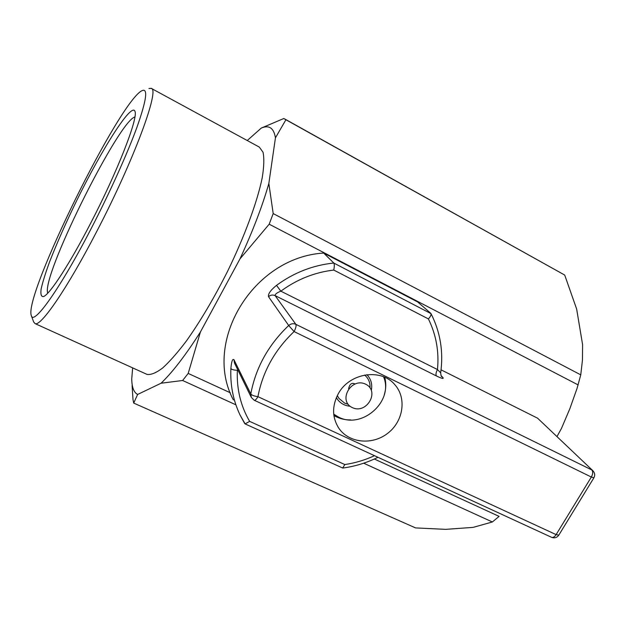 <?xml version="1.0" encoding="UTF-8"?>
<svg xmlns="http://www.w3.org/2000/svg" width="626" height="626" viewBox="0 0 626 626"><rect width="100%" height="100%" fill="white"/><g stroke="black" fill="none" stroke-linecap="round" stroke-linejoin="round"><path stroke-width="0.94" d="M383.55 376.782C394.036 401.031 362.227 429.577 338.65 417.143L333.736 414.193M337.32 395.562L338.956 398.426L344.621 403.097L348.134 404.279M370.013 387.846C370.271 383.707 369.137 380.068 366.601 376.954L364.668 375.029M365.647 384.192C380.185 391.117 366.726 414.592 352.305 407.596C337.633 400.843 351.123 377.024 365.647 384.192M276.512 285.362C270.612 290.143 267.951 293.907 268.507 296.654C270.542 294.94 272.74 294.588 275.096 295.605C275.072 294.15 276.989 292.671 280.847 291.176L276.512 285.362C293.876 272.631 312.969 265.189 333.799 263.037C334.48 264.266 334.464 266.613 333.76 270.064L428.395 318.916C436.181 334.769 439.202 351.648 437.472 369.551C435.931 372.501 435.594 374.638 436.463 375.976C442.073 378.699 444.178 379.16 442.77 377.368L441.643 376.562C441.338 376.899 441.001 375.639 440.657 372.806L437.472 369.551L280.847 291.176C296.88 279.399 314.518 272.365 333.76 270.064M233.373 399.951C202.261 342.054 252.959 257.231 323.673 253.06L333.799 263.037L431.001 313.642C431.275 314.995 430.406 316.748 428.395 318.916M558.791 535.152L556.115 534.62L257.943 396.665C254.172 396.148 251.793 395.241 250.799 393.942L233.944 359.676C232.528 358.541 231.503 361.484 230.877 368.518C231.73 369.59 233.881 370.169 237.356 370.271L238.224 370.678M441.056 369.833L537.601 418.199L592.838 470.674L537.601 418.199M430.774 313.321L417.636 301.928L323.673 253.06M371.343 390.272C372.4 384.787 371.257 379.959 367.908 375.78L366.899 374.684M336.373 397.612L337.5 399.404C340.583 403.473 344.777 405.75 350.09 406.235M333.893 415.484C338.963 418.52 344.566 419.991 350.716 419.921M384.301 394.693C386.093 388.809 386.234 383.01 384.74 377.298M338.204 393.903C349.23 372.908 381.077 367.9 394.803 384.661C406.916 398.081 403.387 421.337 387.776 433.262C372.353 445.438 348.87 443.161 338.783 428.168C332.093 417.503 331.905 406.078 338.204 393.903M342.68 467.998L344.848 464.555C355.091 463.029 364.974 460.079 374.497 455.697M244.727 423.606L240.048 415.007L245.102 423.888L249.649 421.384L344.848 464.555M90.606 223.302C69.948 263.382 50.393 293.445 43.82 296.474C41.316 297.084 40.416 294.627 41.113 289.11C42.67 282.052 45.549 272.819 49.759 261.418C57.06 242.7 66.239 222.027 77.295 199.381C102.883 147.329 132.289 101.224 135.052 111.6C138.002 118.815 117.226 172.127 90.606 223.302M91.451 228.044C60.252 288.586 33.358 326.091 31.3 315.559C23.467 295.582 120.442 99.08 142.352 90.52C148.143 88.336 146.367 100.512 137.031 127.031C127.469 153.331 109.988 192.198 91.451 228.044M247.239 140.529L261.261 128.087L283.797 118.51L285.91 119.746L275.44 137.845L268.844 183.465L273.194 213.576L269.188 224.194L239.977 258.898L200.422 331.968L188.191 373.417L182.628 380.491L161.046 383.229L137.634 394.458L133.714 403.089L415.57 527.914L445.689 529.353L473.162 527.374L492.357 521.974L363.683 463.201M133.714 403.089L132.986 399.49L132.109 385.593M188.191 373.417L230.313 392.784M374.348 459.022L499.102 516.387L492.357 521.974M182.628 380.491L235.439 404.615M273.194 213.576L580.764 374.857L577.07 388.347L569.871 408.653L561.483 428.403L557.023 436.494M269.188 224.194L578.166 384.935M285.91 119.746L564.715 275.064L576.656 309.064L582.579 344.558L582.462 360.028L580.764 374.857M284.76 118.963L564.715 275.064M132.649 367.877L131.742 378.777C131.828 387.212 133.792 392.439 137.634 394.458M148.949 88.501L151.234 88.352C160.107 88.908 133.972 160.162 96.67 231.604C67.389 288.281 40.846 326.733 35.126 323.634L33.694 322.046L31.37 315.739M151.234 88.352L259.297 147.079L263.037 152.235C264.289 158.151 264.023 166.594 262.255 177.573C257.442 201.423 244.696 236.19 227.528 271.41C214.006 298.187 200.312 321.357 186.446 340.904C177.682 352.493 169.763 361.515 162.682 367.971C156.25 372.83 151.054 374.982 147.102 374.434L146.202 374.027M200.422 331.968C185.632 355.185 172.51 372.267 161.046 383.229M268.844 183.465C262.49 205.805 252.865 230.955 239.977 258.898M261.261 128.087C269.102 124.754 273.828 128.009 275.44 137.845M47.615 293.297L47.333 291.067C46.191 266.465 119.237 120.857 134.895 116.96M240.048 415.007C233.208 400.609 230.149 385.115 230.877 368.518M254.219 400.249L251.339 397.494L250.799 393.942C255.713 367.736 268.343 344.926 288.696 325.504L268.507 296.654M441.04 375.631L442.77 377.368M593.91 477.787L591.343 477.043C592.986 473.96 593.135 471.597 591.797 469.946L295.863 324.331C293.304 323.243 290.918 323.634 288.696 325.504L294.079 331.561L591.343 477.043L556.115 534.62C554.62 536.865 553.118 537.773 551.608 537.335L254.297 400.288C255.236 400.429 256.457 399.224 257.943 396.665C262.662 371.734 274.712 350.036 294.079 331.561C295.848 328.126 296.442 325.716 295.863 324.331L275.096 295.605L436.463 375.976M249.649 421.384C240.658 405.961 236.558 388.926 237.356 370.271M592.838 470.674C594.896 472.873 595.232 475.275 593.863 477.865L558.721 535.269C556.913 537.695 554.534 538.383 551.608 537.335L551.467 537.272M251.19 397.189L234.453 362.963L233.944 359.676M348.612 388.691C349.668 383.996 351.773 382.416 354.926 383.949M338.783 428.168L338.063 427.065M343.001 468.029C355.169 466.354 366.836 462.778 377.987 457.301M342.665 468.013L245.095 423.912M440.665 372.806C443.591 351.898 440.375 332.171 431.009 313.634M147.102 374.434L35.126 323.634"/></g></svg>
